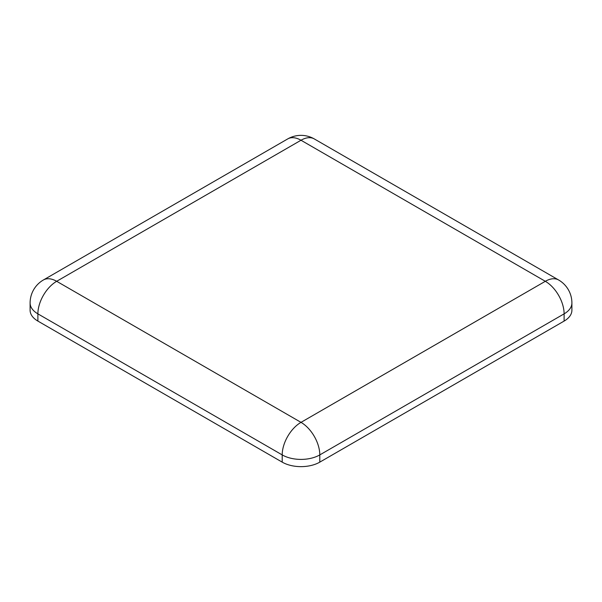 <?xml version="1.0" encoding="UTF-8"?>
<svg xmlns="http://www.w3.org/2000/svg" width="602" height="602" viewBox="0 0 602 602"><rect width="100%" height="100%" fill="white"/><g stroke="black" fill="none" stroke-linecap="round" stroke-linejoin="round"><path stroke-width="0.9" d="M319.797 462.14L564.112 321.084L564.112 313.853A26.578 15.343 0 0 0 571.9 303.002A26.578 26.578 0 0 0 558.611 279.983L314.289 138.927A26.578 26.578 0 0 0 287.711 138.927L43.389 279.983A26.578 26.578 0 0 0 30.1 303.002A26.578 15.343 0 0 0 37.888 313.853L282.203 454.909A26.578 15.343 0 0 0 319.797 454.909L564.112 313.853A26.578 15.343 60 0 0 545.322 281.3L301 140.243L56.678 281.3L301 422.356A26.578 15.343 60 0 1 319.797 454.909L319.797 462.14A26.578 15.343 180 0 1 282.203 462.14L282.203 454.909A26.578 15.343 120 0 1 301 422.356L545.322 281.3A26.578 15.343 -60 0 1 558.611 279.983M571.9 303.002L571.9 310.233A26.578 15.343 180 0 1 564.112 321.084M30.1 303.002L30.1 310.233A26.578 15.343 180 0 0 37.888 321.084L282.203 462.14M37.888 321.084L37.888 313.853A26.578 15.343 120 0 1 56.678 281.3A26.578 15.343 -120 0 0 43.389 279.983M287.711 138.927A26.578 15.343 -120 0 1 301 140.243A26.578 15.343 -60 0 1 314.289 138.927"/></g></svg>
